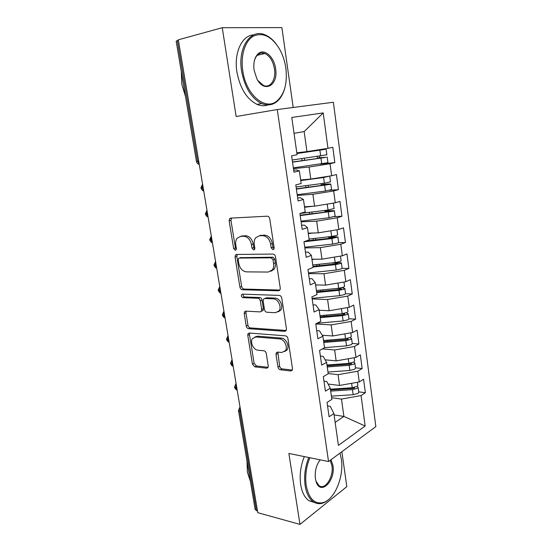 <?xml version="1.0" encoding="UTF-8"?>
<svg xmlns="http://www.w3.org/2000/svg" width="552" height="552" viewBox="0 0 552 552"><rect width="100%" height="100%" fill="white"/><g stroke="black" fill="none" stroke-linecap="round" stroke-linejoin="round"><path stroke-width="0.83" d="M272.943 249.677L273.84 249.2L274.137 247.765L269.742 218.82C269.355 217.164 268.513 216.287 267.202 216.191L230.66 218.13L229.618 218.675L229.142 220.855L233.641 248.497L235.29 250.284L236.063 249.89L236.353 248.448L235.78 244.881C235.387 242.169 235.856 239.934 237.181 238.181L240.713 236.359L243.687 236.263C247.648 236.656 250.228 239.409 251.436 244.536L252.009 248.165L253.72 249.987L254.548 249.552L254.845 248.117L254.272 244.474C253.899 241.783 254.368 239.554 255.679 237.767L259.488 235.766L262.593 235.663C266.719 236.056 269.397 238.871 270.611 244.108L271.177 247.82L272.943 249.677M277.973 367.052C278.332 368.577 279.139 369.488 280.395 369.778L290.794 370.978L292.236 370.282L292.498 368.688L287.923 338.562C287.558 336.996 286.729 336.078 285.432 335.83L249.29 333.022L248.069 333.601L247.765 335.34L252.457 364.189L254.769 366.832L266.657 368.198L267.982 367.577L268.251 365.962L266.271 353.459C265.905 351.941 265.119 351.044 263.89 350.782L257.943 350.209C253.499 350.03 249.773 342.067 252.485 338.555L255.817 336.968L279.602 338.907C284.17 339.011 288.116 346.946 285.439 350.665L281.699 352.493L277.649 352.1L276.29 352.762L276.007 354.418L277.973 367.052L279.636 366.169C279.995 367.687 280.802 368.598 282.051 368.888L292.353 370.061M293.181 107.481L281.879 27.6L222.256 27.71L178.324 39.813L257.784 512.677L299.977 524.4L346.815 486.636L341.874 451.708M222.256 27.71L236.146 116.506L277.276 109.544L328.543 461.555L288.875 453.447L299.977 524.4M278.574 290.787L279.919 290.097L280.278 288.206L275.496 256.728C275.117 255.1 274.282 254.21 272.978 254.065L236.553 254.472L235.442 255.031L235.035 257.066L239.927 287.15C240.292 288.689 241.072 289.552 242.273 289.738L278.574 290.787L279.747 290.304M281.775 298.101L286.453 328.888L286.15 330.62L284.749 331.324L248.586 328.688C247.393 328.454 246.613 327.584 246.254 326.073L244.219 313.522L244.543 311.714L245.737 311.128L260.082 311.894L261.351 311.266L261.676 309.451L260.33 300.881C259.957 299.322 259.157 298.439 257.922 298.239L242.977 297.673C241.528 297.114 241.065 296.072 241.59 294.547L242.404 294.14L279.271 295.396C280.575 295.596 281.41 296.5 281.775 298.101M277.276 109.544L333.373 102.258L375.85 426.606L328.543 461.555M323.217 112.905L327.964 148.329L306.947 151.607L304.159 131.583L323.217 112.905L291.787 117.479L297.079 154.712L291.615 155.836L293.961 172.169L299.384 170.899L301.178 183.526L295.789 184.899L298.101 200.983L303.448 199.472L305.215 211.913L299.902 213.52L302.179 229.363L307.45 227.624L309.189 239.878L303.952 241.721L306.194 257.329L311.39 255.362L313.108 267.437L307.947 269.5L310.155 284.873L315.282 282.693L316.972 294.595L311.88 296.873L314.053 312.025L319.111 309.631L320.781 321.361L315.751 323.845L317.897 338.776L322.885 336.182L324.528 347.739L319.573 350.43L321.685 365.148L326.605 362.353L328.226 373.745L323.334 376.63L325.418 391.14L330.275 388.146L331.869 399.386L327.046 402.456L329.102 416.76L333.891 413.586L330.275 406.32L327.543 405.92M320.408 164.123L334.836 162.612L332.815 147.322L327.964 148.329M334.836 162.612L330.027 163.737L331.635 175.764L310.783 179.069L300.674 179.98M329.785 190.281L338.424 189.619L336.423 174.542L331.635 175.764M338.424 189.619L333.67 190.957L335.257 202.812L314.557 206.151L304.483 206.765M334.546 216.612L341.957 216.246L339.984 201.383L335.257 202.812M341.957 216.246L337.265 217.792L338.831 229.48L318.283 232.847L308.237 233.179M338.479 242.659L345.435 242.507L343.496 227.845L338.831 229.48M345.435 242.507L340.812 244.253L342.35 255.783L321.954 259.171L311.942 259.226M342.102 268.375L348.871 268.403L346.953 253.948L342.35 255.783M348.871 268.403L344.303 270.349L345.828 281.713L325.577 285.129L315.592 284.915M345.552 293.747L352.259 293.947L350.368 279.685L345.828 281.713M352.259 293.947L347.753 296.079L349.25 307.291L329.151 310.735L319.201 310.252M348.912 318.773L355.605 319.139L353.735 305.077L349.25 307.291M355.605 319.139L351.148 321.457L352.631 332.518L332.67 335.982L322.271 335.216M352.231 343.461L358.897 343.993L357.061 330.117L352.631 332.518M358.897 343.993L354.501 346.49L355.964 357.399L336.147 360.891L325.128 359.794M355.509 367.825L362.153 368.515L360.339 354.826L355.964 357.399M362.153 368.515L357.813 371.192L359.255 381.949L339.577 385.462L328.081 384.033M358.738 391.865L365.362 392.713L363.568 379.203L359.255 381.949M365.362 392.713L361.077 395.556L365.155 426.027L338.41 445.374L333.891 413.586M323.989 381.17L326.736 381.508L330.275 388.146M334.077 414.911L343.896 416.436L341.474 399.075L331.635 397.723M361.077 395.556L341.474 399.075M335.14 422.383L343.896 416.436L365.155 426.027M320.381 356.081L323.134 356.351L326.605 362.353M339.577 385.462L338.072 374.691L328.198 373.573M357.813 371.192L338.072 374.691M316.731 330.648L319.491 330.841L322.885 336.182M286.598 350.465L286.543 350.099M336.147 360.891L334.622 349.975L322.402 348.892M354.501 346.49L334.622 349.975M313.025 304.849L315.792 304.966L319.111 309.631M332.67 335.982L331.131 324.914L315.765 323.955M351.148 321.457L331.131 324.914M309.265 278.691L312.046 278.732L315.282 282.693M329.151 310.735L327.584 299.508L312.177 298.949M347.753 296.079L327.584 299.508M305.456 252.154L308.244 252.119L311.39 255.362M325.577 285.129L323.989 273.751L308.533 273.599M344.303 270.349L323.989 273.751M301.585 225.237L304.387 225.119L307.45 227.624M321.954 259.171L320.346 247.634L304.842 247.903M340.812 244.253L320.346 247.634M297.666 197.933L300.467 197.733L303.448 199.472M318.283 232.847L316.655 221.145L301.102 221.849M337.265 217.792L316.655 221.145M293.685 170.23L296.5 169.947L299.384 170.899M314.557 206.151L312.901 194.283L297.307 195.436M333.67 190.957L312.901 194.283M178.399 40.296L177.275 40.606L197.582 161.218L198.699 161.08M199.224 164.199L197.582 161.218L196.429 161.301L176.171 41.179L177.275 40.606M310.783 179.069L309.099 167.035L293.457 168.643M330.027 163.737L309.099 167.035M257.508 511.021L255.162 509.551L238.492 410.729M304.159 131.583L294.037 133.315M306.947 151.607L296.859 152.807M203.191 187.804L200.907 187.887L202.584 184.182M207.6 214.031L205.309 213.983L206.972 210.312M211.947 239.899L209.65 239.72L211.306 236.083M216.232 265.422L213.928 265.112L215.577 261.503M220.462 290.593L218.157 290.166M224.636 315.433L222.325 314.882M228.756 339.935L226.437 339.273M232.82 364.12L230.494 363.34M236.829 387.987L234.503 387.097M274.02 248.89L272.936 247.213L272.371 243.515C271.163 238.291 268.493 235.49 264.367 235.097L262.593 235.663M259.088 235.794L264.367 235.097M240.43 236.38L245.474 235.711C249.428 236.09 252.009 238.843 253.216 243.956L253.782 247.572L254.762 249.166M231.495 218.088L230.95 220.345L235.421 247.917L236.297 249.428M237.201 254.465L236.808 256.466L241.672 286.481C242.038 288.013 242.818 288.868 244.018 289.055L279.933 290.069M272.992 259.702L271.232 257.839L239.278 258.067L238.492 258.467L238.209 259.875L238.809 263.608C239.982 268.582 242.514 271.336 246.399 271.867L268.217 272.053L272.336 269.9C273.509 268.203 273.93 266.092 273.585 263.58L272.992 259.702L274.737 259.067L272.985 257.211L271.232 257.839M240.465 257.66L272.985 257.211M270.832 271.322L274.082 269.245C275.255 267.547 275.669 265.443 275.331 262.938L273.585 263.58M274.737 259.067L275.331 262.938M286.226 330.496L250.297 327.916L248.586 328.688M246.164 311.155L245.944 312.791L247.972 325.307C248.331 326.812 249.104 327.681 250.297 327.916M261.634 311.142L263.062 310.521L263.401 308.706L262.055 300.164C261.689 298.604 260.889 297.728 259.647 297.528L244.722 296.976L242.977 297.673M243.163 294.168C242.935 295.644 243.453 296.576 244.722 296.976M275.462 312.708L279.077 310.88C282.003 307.043 278.022 298.722 273.323 298.825L264.767 298.501L263.49 299.143L263.145 300.999L264.498 309.589C264.863 311.149 265.671 312.039 266.92 312.253L275.462 312.708M278.139 311.887L280.782 310.12C283.707 306.291 279.74 297.99 275.041 298.101L273.323 298.825M265.353 298.259L266.492 297.783L275.041 298.101M277.842 352.121L279.636 366.169M284.687 351.555L287.116 349.809C289.786 346.097 285.846 338.183 281.285 338.079L279.602 338.907M254.858 337.003L257.522 336.168L281.285 338.079M249.642 333.049L249.469 334.553L254.134 363.333L256.445 365.969L268.127 367.301M311.252 150.931L322.251 149.716L296.893 153.387M316.061 150.185L325.121 149.378L296.914 153.532M292.215 160.018L326.867 154.801M292.505 162.012L322.913 157.713M292.532 162.191L326.191 157.313L319.932 157.665L318.939 156.25M327.929 162.681L293.347 167.87M316.931 156.54L317.883 158.113L322.892 157.555M325.632 176.716L314.612 178.462M329.351 176.122L323.603 177.53L300.764 180.594M296.086 186.955L324.376 183.216L330.503 181.836M296.348 188.791L326.584 184.761M296.396 189.094L329.841 184.43L330.8 184.057L328.564 183.968L323.575 184.375L322.582 183.45M331.545 189.605L325.438 191.026L297.197 194.697M320.533 183.719L321.554 184.913L326.549 184.499M308.665 179.262L300.723 180.325M333.201 203.143L318.021 205.592M299.957 213.507L328.026 210.036L334.084 208.49M300.143 215.204L328.806 211.671L330.6 211.326L330.151 211.071L330.2 211.43M300.205 215.618L333.442 211.168L334.388 210.705L327.17 210.719L326.356 210.236M335.119 216.149L329.075 217.743L300.999 221.145M324.203 210.505L325.169 211.34L330.151 211.071M306.526 206.641L304.504 206.897M312.639 206.269L304.559 207.283M309.079 239.078L331.621 236.477L336.713 235.442L337.617 234.772M305.98 241.01L332.387 237.974L334.16 237.615L334.484 237.422L333.705 237.27L333.767 237.733M303.966 241.783L331.911 238.581L337.921 236.987L330.358 236.629M338.638 242.328L337.734 243.025L332.656 244.081L304.745 247.227M327.929 236.905L328.737 237.401L333.705 237.27M335.837 229.97L327.219 231.385M313.322 233.013L308.299 233.599M312.756 264.96L335.174 262.559L340.218 261.469L341.108 260.696M312.956 266.368L335.913 263.918L337.672 263.539L337.99 263.318L337.203 263.118L337.279 263.67M313.053 267.009L335.457 264.629L340.494 263.539L341.405 262.911L336.844 262.331M342.109 268.141L341.226 268.955L336.196 270.052L308.444 272.957M331.745 262.924L337.203 263.118M337.872 256.521L334.16 257.142M315.157 259.205L311.99 259.55M285.846 68.062C284.811 60.996 282.652 54.551 279.353 48.735C271.563 36.315 262.924 32.113 253.444 36.128C245.04 40.786 240.41 55.559 242.783 70.897C246.082 95.179 265.553 111.09 276.987 100.94C284.604 94.061 287.558 83.097 285.846 68.062M284.797 88.113C283.135 94.213 280.423 98.773 276.649 101.809C272.184 105.225 267.189 105.798 261.669 103.541C251.443 98.366 244.75 87.54 241.583 71.07C237.546 47.693 250.587 28.387 264.829 34.755C268.9 36.37 272.626 39.371 276 43.753M275.6 68.731C278.587 85.401 264.16 93.716 256.839 78.736L254.092 70.152C253.202 62.9 254.506 57.484 257.984 53.91C264.056 47.858 274.165 56.69 275.6 68.731M257.874 80.53L263.414 85.429C270.308 88.617 276.214 79.536 274.461 68.903C273.067 61.12 269.873 55.993 264.877 53.523C262.221 52.516 259.826 52.951 257.701 54.827C255.914 56.504 254.707 58.96 254.079 62.183M185.486 96.427L181.78 84.228L181.311 71.691M267.975 104.908C264.512 106.143 260.868 105.963 257.053 104.369C246.813 99.229 240.106 88.472 236.932 72.098C233.71 52.957 241.914 35.293 253.603 34.907M262.497 52.999L263.601 53.827M309.858 457.739C306.167 466.902 304.952 476.162 306.215 485.525C308.858 498.622 314.461 504.321 323.01 502.624C334.698 499.691 344.165 476.438 341.343 459.147L339.977 453.109M330.572 497.697C327.978 500.526 325.245 502.368 322.375 503.224C319.159 504.142 316.151 503.666 313.363 501.802C309.168 498.808 306.422 493.447 305.146 485.726C303.862 476.238 305.07 466.833 308.775 457.518M331.021 459.726L332.946 465.453C335.713 480.488 320.85 495.868 316.241 482.041L315.392 478.632C314.64 471.332 316.234 465.067 320.167 459.844M315.944 481.151L319.09 485.712C325.266 490.404 333.884 476.583 331.924 465.64L330.179 460.347M250.387 481.268L247.365 472.139L246.999 461.175M314.661 502.568L308.927 500.698C304.718 497.704 301.965 492.363 300.681 484.677C299.391 475.231 300.605 465.874 304.318 456.601M316.386 290.483L338.673 288.282L343.675 287.143L344.545 286.26M316.565 291.753L339.39 289.51L341.136 289.11L341.447 288.862L340.66 288.606L340.75 289.255M316.675 292.512L338.949 290.324L343.951 289.186L344.841 288.475L341.929 287.723M345.531 293.609L344.669 294.526L339.68 295.672L312.087 298.335M336.52 288.496L340.66 288.606M317.566 284.956L315.627 285.149M319.967 315.661L342.123 313.653L347.091 312.466L347.932 311.48M320.132 316.8L342.82 314.75L344.551 314.336L344.862 314.06L344.068 313.75L344.172 314.488M320.25 317.662L342.399 315.668L347.36 314.481L348.229 313.695L346.221 312.825M348.905 318.732L348.07 319.746L343.116 320.94L316.938 323.258M341.44 308.63L342.123 313.653L344.068 313.75M320.27 310.307L319.222 310.403M323.5 340.501L345.531 338.673L350.451 337.445L351.279 336.361M323.644 341.509L346.207 339.646L347.926 339.218L348.222 338.914L347.436 338.555L347.546 339.383M323.782 342.475L345.8 340.66L350.72 339.432L351.576 338.569L350.078 337.638M352.238 343.51L351.424 344.627L346.511 345.869L324.514 347.643M346.884 338.514L347.436 338.555M323.155 335.278L322.354 335.347M326.984 365.01L348.892 363.361L353.777 362.091L354.577 360.904M327.108 365.893L349.547 364.21L351.251 363.768L351.548 363.437L350.996 363.064M327.26 366.956L349.161 365.32L354.039 364.051L354.874 363.119L353.694 362.14M355.529 367.963L354.729 369.178L349.858 370.461L327.985 372.055M326.142 359.897L325.231 359.966M330.42 389.188L352.204 387.718L357.047 386.407L357.834 385.123M330.531 389.947L352.838 388.449L354.529 387.987L354.625 387.352M330.696 391.106L352.473 389.657L357.31 388.339L358.131 387.332L357.165 386.324M358.772 392.092L357.993 393.397L353.163 394.721L331.414 396.143M329.192 384.171L328.192 384.24M240.789 411.537L239.692 411.35L256.418 510.717M240.196 408.011L239.692 411.35L238.457 410.515L240.01 406.907M202.639 184.513L202.073 187.908L203.674 190.675M207.041 210.705L206.482 214.1L208.063 216.791M211.381 236.546L210.829 239.934L212.389 242.542M215.666 262.034L215.121 265.415L216.66 267.955M219.889 287.185L219.358 290.559L220.876 293.022M224.064 311.997L223.532 315.364L225.03 317.752M228.038 335.65L226.437 339.252M228.176 336.478L227.652 339.839L229.128 342.157M232.082 359.711L230.501 363.319M232.233 360.635L231.716 363.989L233.179 366.245M236.07 383.461L234.503 387.069M236.242 384.475L235.732 387.828L237.174 390.009M272.371 243.515L270.611 244.108M261.268 235.2L259.488 235.766M253.782 247.572L252.009 248.165M253.216 243.956L251.436 244.536M245.474 235.711L243.687 236.263M242.5 235.807L240.713 236.359M235.421 247.917L233.641 248.497M230.95 220.345L229.142 220.855M272.936 247.213L271.177 247.82M244.018 289.055L242.273 289.738M241.672 286.481L239.927 287.15M236.808 256.466L235.035 257.066M241.052 257.46L239.278 258.067M286.122 330.655L284.749 331.324M247.972 325.307L246.254 326.073M245.944 312.791L244.219 313.522M263.401 308.706L261.676 309.451M262.055 300.164L260.33 300.881M259.647 297.528L257.922 298.239M266.492 297.783L264.767 298.501M277.684 353.563L276.007 354.418M257.522 336.168L255.817 336.968M268.051 367.466L266.657 368.198M256.445 365.969L254.769 366.832M254.134 363.333L252.457 364.189M249.469 334.553L247.765 335.34M292.318 370.137L290.794 370.978M282.051 368.888L280.395 369.778M319.932 157.665L317.883 158.113M320.967 158.203L321.747 163.937M303.469 152.021L303.524 152.435M304.352 158.314L304.628 160.308M319.884 150.248L320.671 156.009M300.93 152.324L300.992 152.8M301.82 158.665L302.103 160.66M323.575 184.375L321.554 184.913M324.666 185.375L325.438 191.026M308.147 185.362L308.409 187.204M323.603 177.53L324.376 183.216M305.635 185.693L305.898 187.535M327.17 210.719L325.169 211.34M328.316 212.161L329.075 217.743M311.894 212.03L312.128 213.727M327.26 204.433L328.026 210.036M309.396 212.341L309.631 214.031M330.71 236.704L328.737 237.401M331.911 238.581L332.656 244.081M315.585 238.326L315.806 239.878M330.869 230.957L331.621 236.477M313.101 238.616L313.322 240.168M333.077 262.786L332.256 263.111M335.457 264.629L336.196 270.052M319.228 264.263L319.429 265.678M334.429 257.115L335.174 262.559M316.758 264.532L316.958 265.94M338.949 290.324L339.68 295.672M322.823 289.848L323.003 291.118M337.962 283.038L338.673 288.282M320.367 290.09L320.546 291.359M342.399 315.668L343.116 320.94M326.363 315.082L326.522 316.22M323.92 315.302L324.086 316.441M345.8 340.66L346.511 345.869M329.861 339.977L329.999 340.984M344.876 333.863L345.531 338.673M327.433 340.177L327.577 341.184M349.161 365.32L349.858 370.461M333.311 364.534L333.436 365.417M350.762 363.112L350.879 363.94M348.264 358.759L348.892 363.361M330.896 364.713L331.021 365.596M352.473 389.657L353.163 394.721M336.713 388.767L336.817 389.526M354.067 387.476L354.163 388.173M351.61 383.316L352.204 387.718M334.312 388.925L334.422 389.684M196.429 161.315C196.733 162.909 197.678 163.944 199.265 164.434M203.702 190.861C203.032 191.199 202.101 190.219 200.914 187.922M208.083 216.929C207.338 217.184 206.413 216.218 205.316 214.031M212.41 242.645C211.678 242.914 210.76 241.962 209.663 239.789M219.744 286.605L218.157 290.152M216.674 268.017C215.949 268.293 215.038 267.354 213.948 265.195M223.843 311.383L222.325 314.861M220.876 293.057C220.165 293.333 219.261 292.401 218.171 290.262M225.03 317.766C224.305 317.952 223.408 317.027 222.346 314.999M229.128 342.143L229.087 342.137C228.411 342.337 227.534 341.426 226.458 339.397M233.172 366.197L233.075 366.19C232.427 366.376 231.578 365.472 230.522 363.485M237.16 389.947L237.008 389.926C236.387 390.091 235.559 389.201 234.531 387.256M231.426 218.171L229.618 218.675M237.146 254.465L235.442 255.031M274.082 269.245L272.336 269.9M245.895 311.142L244.543 311.714M263.062 310.521L261.351 311.266M242.59 294.147L241.59 294.547M280.782 310.12L279.077 310.88M277.587 352.1L276.29 352.762M287.116 349.809L285.439 350.665M249.332 333.022L248.069 333.601M326.101 149.116L326.874 154.85M327.17 157.023L327.936 162.736M329.751 176.254L330.51 181.905M330.8 184.057L331.559 189.681M333.367 203.115L334.098 208.587M334.388 210.705L335.133 216.26M336.948 229.791L337.638 234.904M337.921 236.987L338.652 242.466M340.487 256.093L341.129 260.848M341.405 262.911L342.13 268.306M257.053 104.369L261.669 103.541M264.877 53.523L257.211 55.317M257.701 54.827L257.984 53.91M276.987 100.94L276.649 101.809M316.034 481.399L316.241 482.041M308.927 500.698L313.363 501.802M323.01 502.624L322.375 503.224M343.972 282.024L344.565 286.447M344.841 288.475L345.559 293.802M347.415 307.602L347.96 311.687M348.229 313.695L348.94 318.946M350.803 332.835L351.313 336.596M351.576 338.569L352.273 343.751M354.149 357.724L354.612 361.167M354.874 363.119L355.564 368.232M357.454 382.274L357.875 385.406M358.131 387.332L358.807 392.382"/></g></svg>
